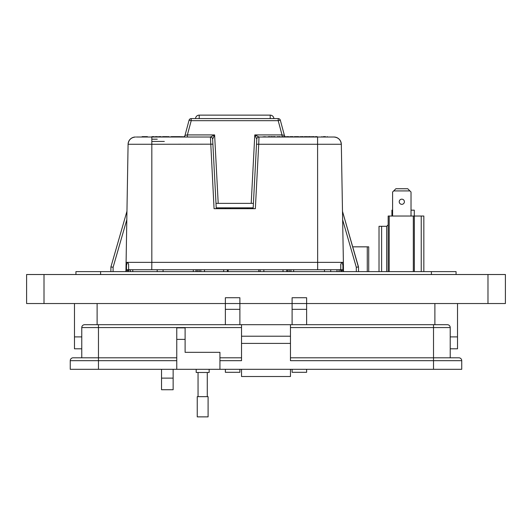 <?xml version="1.0" encoding="UTF-8"?>
<svg xmlns="http://www.w3.org/2000/svg" width="532" height="532" viewBox="0 0 532 532"><rect width="100%" height="100%" fill="white"/><g stroke="black" fill="none" stroke-linecap="round" stroke-linejoin="round"><path stroke-width="0.8" d="M352.709 246.841L367.266 246.841L367.266 271.613M368.716 271.613L368.716 246.841L367.266 246.841M216.231 207.839L253.179 207.839M136.258 137.017L210.426 137.017L214.615 134.922L212.634 139.111L215.999 203.37L253.418 203.37L256.783 139.118L254.795 134.922L258.984 137.017L333.956 137.017L327.685 137.017L327.28 136.651L327.685 136.983M225.415 208.677L225.415 207.839L225.415 208.677M195.53 118.589A3.684 3.684 0 0 1 199.207 115.131L270.203 115.131A3.684 3.684 0 0 1 273.88 118.589M252.7 208.677L252.7 207.839M341.664 262.382L340.812 264.371L341.571 262.349L343.386 262.349L341.325 144.265C340.799 139.883 338.339 137.469 333.956 137.017A7.375 7.375 0 0 1 341.325 144.265L258.725 144.265L255.347 208.677L214.064 208.677L210.426 137.017A2.214 2.208 -90 0 1 212.634 139.111L216.271 208.677M212.893 144.185L151.826 144.265L151.826 262.349L342.182 262.349L342.914 265.395L342.927 269.724L128.644 269.724L128.598 264.371L127.753 262.382L127.241 262.349L151.826 262.349L151.766 269.724L142.809 269.724M126.024 262.349L127.241 262.349L126.496 265.395L126.483 269.724L125.978 269.724L125.958 270.223L128.086 144.265A7.375 7.375 -44.5 0 1 135.46 137.017C131.072 137.469 128.611 139.883 128.086 144.265L151.826 144.265L151.826 137.017M182.875 137.017A2.214 2.214 0 0 0 185.01 135.381L189.073 120.225A2.214 2.214 0 0 1 191.207 118.589L278.203 118.589A2.214 2.214 0 0 1 280.337 120.225L278.203 120.684L191.207 120.684L187.39 134.922L214.615 134.922L218.206 203.37M285.258 136.651A2.214 2.168 90 0 1 284.361 135.387L282.02 134.922L282.02 137.017M126.483 269.724L128.644 269.724L128.598 264.371M129.828 269.724L128.352 270.635L128.378 269.724L140.741 269.724M321.9 136.651L321.567 137.017L317.584 137.017L317.651 269.724L326.608 269.724M328.676 269.724L341.039 269.724L341.059 270.635L339.589 269.724M343.552 271.613L343.453 269.724L342.927 269.724M358.149 266.991L358.502 266.958L358.541 271.613M340.812 264.371L340.773 269.724L340.746 264.344M144.884 136.651L141.798 137.017L142.13 136.651L147.43 136.651L147.763 137.017L144.551 136.983L147.43 136.651L147.763 136.983L147.078 137.017M343.386 262.349L343.459 270.635L341.098 270.635L341.098 269.724M343.433 269.724L343.453 270.17M128.352 270.635L125.951 270.635L125.958 270.223M132.781 271.613L132.781 269.724L130.387 269.724L130.353 271.613L130.387 269.724M339.057 271.613L339.024 269.724L337.002 269.724L337.002 271.613M125.964 269.724L125.865 271.613M110.869 271.613L110.909 266.958L126.915 211.364L110.909 266.958L113.117 267.244L111.035 266.964M358.382 266.964L342.781 212.361L358.502 266.958L356.294 267.244L342.641 219.829M358.502 266.958L356.294 267.244L356.327 271.613M342.781 212.361L342.495 211.364L342.781 212.361M127.753 262.382L128.664 264.344M290.306 136.651L293.132 136.651M295.632 136.651L294.362 136.651L295.632 136.651M314.146 136.651L312.184 137.017M301.298 136.651L303.193 136.651M268.746 136.651L270.229 137.017M297.521 137.017L296.424 136.651L298.512 136.651M305.375 136.651L307.789 136.797M307.27 136.651L307.775 136.837L306.585 137.017M315.343 136.651L317.391 136.837L315.05 137.017M168.897 136.651L168.325 136.651M176.218 136.651L174.516 136.651M163.79 136.651L162.785 136.651L163.79 136.651M158.849 136.651L159.853 136.651L158.849 136.651M325.418 136.651L323.403 136.651M292.999 136.651L289.295 137.017M289.295 136.837L290.971 136.651M304.73 137.017L304.73 136.651L305.574 136.651L304.111 137.017M312.184 136.837L313.468 136.651L312.464 136.651M302.249 137.017L301.006 136.837L302.243 136.651M290.359 136.651L292.314 136.651M292.208 136.651L291.011 136.651M286.515 136.651L288.344 136.651M288.63 136.651L286.675 136.651L288.816 137.017M284.028 136.651L282.618 136.651M279.632 136.651L276.933 136.837L280.218 136.651L280.484 137.017M262.914 136.837L266.166 136.837L262.914 137.017M267.742 136.837L269.731 136.651L267.742 137.017M269.884 136.651L268.939 136.651M271.739 137.017L270.835 136.651L272.251 136.651M272.517 136.651L271.746 136.651M274.319 137.017L273.415 136.651L275.097 136.651M274.346 136.651L274.831 136.651M298.665 136.651L297.973 136.651M300.859 136.837L299.842 136.657L300.859 137.017M306.598 136.651L307.509 136.651M308.467 136.651L310.183 136.651M309.391 136.651L310.229 136.651M311.606 137.017L311.612 136.651L310.987 137.017M316.208 136.651L316.626 136.651M315.05 136.837L316.227 136.651M316.587 136.651L317.085 136.651M180.734 137.017L180.508 136.651L176.624 136.651L179.676 136.651L176.624 136.651L176.398 137.017M172.494 136.651L175.301 136.651M175.713 137.017L173.951 136.651M166.702 136.651L163.889 136.651L167.347 136.651L167.567 137.017M167.567 136.87L166.888 136.651M167.347 136.651L165.665 136.651M165.718 136.651L166.563 136.651L166.443 137.017M174.562 136.651L176.431 136.87M175.786 136.651L175.228 136.651M142.13 136.651L142.49 136.983L141.798 136.983L142.49 137.017M172.88 136.651L172.049 136.651L172.88 136.651M164.541 136.651L165.492 136.651M156.601 137.017L155.75 136.651L156.601 136.651M151.906 136.651L154.12 136.651L151.906 136.651M176.551 136.651L176.963 136.651M171.39 136.651L172.208 136.651M160.93 136.651L161.781 137.017M154.12 136.651L154.593 137.017M156.794 136.651L155.504 136.651M156.295 136.651L157.126 136.651M155.311 136.651L154.985 137.017M163.444 137.017L163.71 136.651M158.603 136.651L160.817 136.651L158.603 136.651M189.073 120.225A2.214 2.214 0 0 1 191.207 118.589L191.207 120.684L189.073 120.225A2.214 2.214 0 0 1 191.207 118.589M294.362 136.651L295.832 136.697M295.732 136.651L296.065 137.017M292.381 136.651L292.913 136.651L292.78 137.017M313.468 136.651L313.468 137.017M304.404 136.651L303.772 137.017M291.024 136.651L291.024 137.017M286.854 137.017L286.675 136.651M286.854 136.837L286.329 137.017A2.214 2.168 90 0 1 285.564 136.824L284.028 137.017M277.917 137.017L277.79 136.651M280.058 136.651L279.932 137.017M277.491 137.017L277.365 136.651M264.643 136.651L264.643 137.017M327.612 137.017L327.28 136.651L327.612 136.983L321.647 136.983L321.98 136.651L321.647 137.017M268.633 136.651L268.633 137.017M296.603 137.017L296.264 136.651L297.514 136.651M300.394 137.017L300.394 136.651L300.713 137.017M310.289 136.651L309.391 137.017M311.287 136.651L310.655 137.017M316.181 136.651L316.181 137.017M317.391 137.017L317.099 136.651M280.337 120.225L284.401 135.381A2.214 2.214 0 0 0 285.312 136.651M174.004 137.017L172.275 137.017M171.41 137.017L171.211 136.651M167.108 137.017L164.082 136.651L164.302 137.017M171.936 136.651L172.155 137.017M167.913 137.017L168.132 136.651M171.929 137.017L171.71 136.651M144.91 136.651L145.243 136.983L144.91 136.651M147.078 136.983L145.243 136.983M183.666 136.87L181.392 136.651L183.733 136.87L181.392 136.651L181.173 137.017M167.959 136.651L167.733 137.017M163.351 137.017L163.577 136.651M155.969 137.017L155.75 136.651M156.002 137.017L155.79 136.651M157.1 137.017L157.572 136.651L157.791 137.017M153.03 136.651L153.03 137.017M162.32 137.017L162.539 136.651M159.726 136.651L159.726 137.017M160.817 136.651L160.597 137.017M160.597 136.87L161.282 137.017M185.01 135.381L187.39 134.922L187.39 137.017M151.826 141.446L164.322 141.446M293.784 137.017L293.258 137.017M280.484 136.837L279.506 137.017M267.217 137.017L266.738 137.017M296.603 136.837L296.078 137.017M299.902 136.837L299.423 137.017M285.564 136.791A2.214 2.214 0 0 0 286.329 137.01M171.41 136.87L168.145 137.017M164.302 136.87L163.67 137.017M155.969 136.87L155.278 137.017M253.139 208.677L256.783 139.118A2.214 2.214 0 0 1 258.991 137.017L258.725 144.265L256.517 144.185M333.956 137.017L333.238 137.017M256.783 139.118L256.783 139.111A2.214 2.208 -90 0 1 258.984 137.017M212.627 139.118A2.214 2.214 0 0 0 210.419 137.017A2.214 2.214 0 0 1 212.627 139.118L212.627 139.118M286.715 269.724L286.715 271.613L286.715 269.724M258.778 269.724L258.778 271.613M287.752 271.613L287.752 269.724M260.161 271.613L260.161 269.724M228.181 269.724L228.181 271.613M163.085 271.613L163.085 269.724M157.186 269.724L157.186 271.613M330.731 269.724L330.731 271.613M324.467 269.724L324.467 271.613M289.228 271.613L289.228 269.724M200.803 271.613L200.803 269.724M227.357 271.613L227.357 269.724M199.207 269.724L199.207 271.613M193.309 271.613L193.309 269.724M293.651 269.724L293.651 271.613M290.844 271.613L290.844 269.724M197.731 269.724L197.731 271.613M196.015 271.613L196.015 269.724M290.944 269.724L290.944 271.613M196.182 269.724L196.182 271.613M401.806 199.168A2.58 2.58 0 0 0 399.226 201.754A2.58 2.58 0 0 0 401.806 204.335A2.58 2.58 0 0 0 404.393 201.754A2.58 2.58 0 0 0 401.806 199.168M388.167 271.613L388.167 216.032L423.838 216.032L423.838 271.613M379.023 271.613L379.023 226.306L381.617 226.306L381.617 271.613M389.191 216.032L389.191 271.613M413.324 271.613L413.324 216.032M421.238 216.032L421.238 271.613M414.342 216.032L414.342 271.613M381.617 226.306L386.691 226.306L388.167 224.83M386.691 271.613L386.691 226.306M411.023 216.032L411.023 192.012L407.758 188.747L395.861 188.747L392.596 192.012L392.596 216.032M409.939 190.928L393.68 190.928M391.931 216.032L391.931 210.167L392.596 210.167M414.282 216.032L414.282 210.167L411.023 210.167M457.52 336.902L457.52 303.533L457.52 336.902L450.218 336.902L457.52 336.902L457.52 348.806L450.218 348.806M81.768 348.806L74.48 348.806L74.48 303.533L74.48 336.902L81.768 336.902L74.48 336.902M173.139 369.314L173.139 389.73L161.535 389.73L161.535 369.314M225.362 303.533L239.885 303.533L225.362 303.533L225.362 297.734L239.885 297.734L239.885 303.533L292.101 303.533L292.101 297.734L306.625 297.734L306.625 303.533L505.4 303.533L505.4 274.519L26.6 274.519L26.6 303.533L225.362 303.533L225.362 324.693M75.93 274.519L75.93 271.613L456.07 271.613L456.07 274.519M239.885 303.533L239.885 324.693M239.885 369.314L239.885 372.307L225.362 372.307L225.362 369.314M306.625 303.533L292.101 303.533L306.625 303.533L306.625 324.693M306.625 369.314L306.625 372.307L292.101 372.307L292.101 369.314M292.101 303.533L292.101 324.693M209.143 369.314L209.143 372.48L196.188 372.48L196.188 369.314M176.757 369.314L176.757 327.865L185.103 327.865L185.103 352.33L219.935 352.33L219.935 369.314L70.251 369.314L70.251 360.676A2.879 2.879 0 0 1 73.13 357.797L98.46 357.797L81.768 357.797L81.768 327.572A2.879 2.879 0 0 1 84.648 324.693L241.528 324.693L241.528 336.211L290.459 336.211L290.459 324.693L447.339 324.693A2.879 2.879 0 0 1 450.218 327.572L450.218 357.797L433.52 357.797L458.857 357.797A2.879 2.879 0 0 1 461.736 360.676L461.736 369.314L433.52 369.314L433.52 360.676L290.459 360.676L290.459 336.211M219.935 360.676L241.528 360.676L241.528 336.211M290.459 369.314L290.459 376.51L241.528 376.51L241.528 369.314M290.459 357.797L433.52 357.797L433.52 360.676L461.736 360.676M290.459 324.693L241.528 324.693M241.528 343.406L290.459 343.406M219.935 369.314L433.52 369.314M219.935 357.797L241.528 357.797M290.459 376.51L241.528 376.51M98.46 324.693L98.46 357.797L176.757 357.797M202.665 396.666L208.092 396.666L208.092 416.869L197.239 416.869L197.239 396.666L202.665 396.666M270.203 118.589L270.203 115.131M199.207 118.589L199.207 115.131M182.955 137.017A2.214 2.168 90 0 0 185.05 135.387M157.259 139.191L151.826 139.191L157.259 139.191M341.118 271.613L341.059 270.635M128.312 269.724L128.292 271.613M126.769 219.829L113.117 267.244L113.083 271.613M278.203 118.589L278.203 120.684L282.02 134.922L254.795 134.922L251.204 203.37M172.275 136.87L172.9 136.87M144.551 136.983L142.49 136.983M283.031 269.724L283.031 271.613M263.845 269.724L263.845 271.613M204.488 271.613L204.488 269.724M223.673 271.613L223.673 269.724M44.003 303.533L44.003 274.519M487.984 303.533L487.984 274.519M431.405 271.613L431.405 274.519M100.595 271.613L100.595 274.519M173.139 378.119L161.535 378.119M434.883 303.533L434.883 324.693M97.117 303.533L97.117 324.693M239.885 309.338L225.362 309.338M306.625 309.338L292.101 309.338M433.52 324.693L433.52 327.572L450.218 327.572M290.459 327.572L433.52 327.572L433.52 357.797M81.768 327.572L241.528 327.572M185.103 339.376L176.757 339.376M98.46 369.314L98.46 360.676L70.251 360.676M176.757 360.676L98.46 360.676L98.46 357.797M230.349 208.677L230.349 207.839M247.766 208.677L247.766 207.839M207.28 372.48L207.28 396.666M198.05 372.48L198.05 396.666"/></g></svg>
